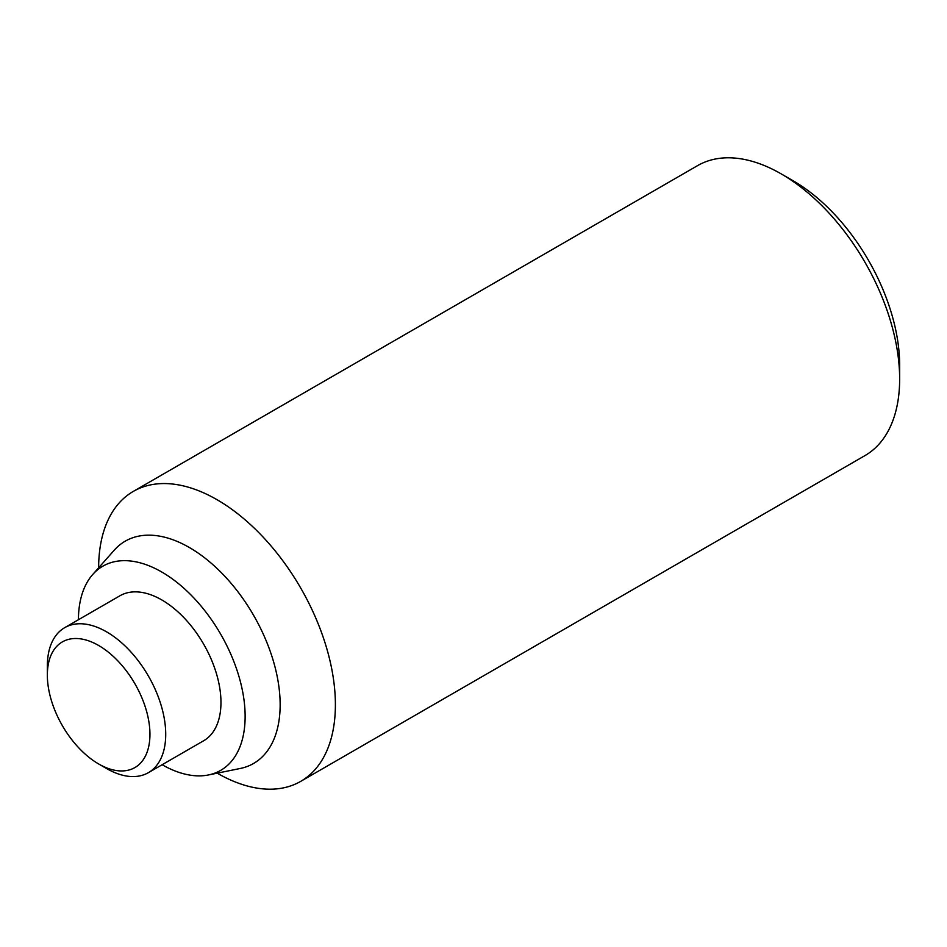<?xml version="1.0" encoding="UTF-8"?>
<svg xmlns="http://www.w3.org/2000/svg" width="947" height="947" viewBox="0 0 947 947"><rect width="100%" height="100%" fill="white"/><g stroke="black" fill="none" stroke-linecap="round" stroke-linejoin="round"><path stroke-width="1.42" d="M162.126 764.726A117.878 68.054 -120 0 0 208.482 774.954L240.254 768.479A128.342 74.103 -120 0 0 276.169 671.719A128.342 74.103 -120 0 0 189.4 547.532A128.342 74.103 -120 0 0 114.232 550.207L92.735 574.486A117.878 68.054 -120 0 0 78.423 619.74M208.482 774.954A117.878 68.054 -120 0 0 241.473 686.078A117.878 68.054 -120 0 0 161.783 572.024A117.878 68.054 -120 0 0 92.735 574.486M217.218 773.178A167.406 96.653 -120 0 0 300.72 781.358A167.406 96.653 -120 0 0 326.384 647.215A167.406 96.653 -120 0 0 217.017 499.696A167.406 96.653 -120 0 0 133.314 491.398A167.406 96.653 -120 0 0 98.642 567.809M300.72 781.358L864.978 455.59A167.406 96.653 -120 0 0 899.65 378.954L899.65 365.282A150.668 86.994 -120 0 0 793.113 180.759L781.275 173.928A167.406 96.653 -120 0 0 697.572 165.63L133.314 491.398M106.538 631.827A83.703 48.333 -120 0 0 64.68 627.672A83.703 48.333 -120 0 0 47.35 666.001L47.35 675.104A72.54 41.881 -120 0 0 98.642 763.957L106.538 768.514A83.703 48.333 -120 0 0 148.395 772.657A83.703 48.333 -120 0 0 161.215 705.586A83.703 48.333 -120 0 0 106.538 631.827M106.538 768.514L98.642 763.957A72.54 41.881 -120 0 0 149.946 734.339A72.54 41.881 -120 0 0 98.642 645.487A72.54 41.881 -120 0 0 47.35 675.104M64.68 627.672L119.926 595.781A83.703 48.333 60 0 1 161.783 599.925A83.703 48.333 60 0 1 216.461 673.696A83.703 48.333 60 0 1 203.629 740.767L148.395 772.657M793.113 180.759L781.275 173.928A167.406 96.653 -120 0 1 899.65 378.954"/></g></svg>
